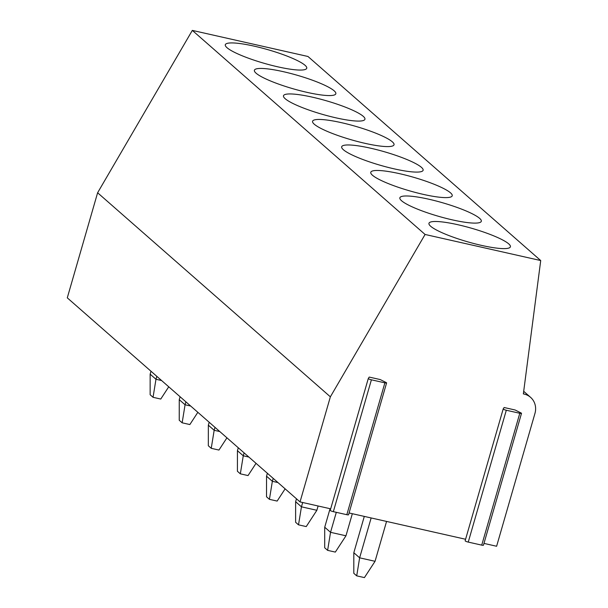 <?xml version="1.0" encoding="UTF-8"?>
<svg xmlns="http://www.w3.org/2000/svg" width="608" height="608" viewBox="0 0 608 608"><rect width="100%" height="100%" fill="white"/><g stroke="black" fill="none" stroke-linecap="round" stroke-linejoin="round"><path stroke-width="0.91" d="M483.976 543.4L496.614 546.258L534.956 413.41A16.743 15.557 131.2 0 0 530.579 397.343A16.743 15.557 131.2 0 0 524.119 394.075L523.359 393.9L540.717 260.551L307.967 56.483L192.326 30.4L97.614 192.766L67.283 297.844L300.033 501.912L330.676 508.828M386.597 382.934L348.544 514.786A2.508 0.418 -163.9 0 1 346.826 514.702L333.344 511.662A2.508 0.418 -163.9 0 1 330.235 510.355A2.508 0.418 -163.9 0 1 330.243 510.332L368.288 378.526A2.508 0.418 -163.9 0 1 368.304 378.48L369.216 377.082L380.205 379.559L386.057 382.485A2.508 0.418 -163.9 0 1 386.597 382.934A2.508 0.418 -163.9 0 1 384.887 382.85L371.404 379.81A2.508 0.418 -163.9 0 1 368.288 378.503L330.235 510.355M349.068 512.97L465.584 539.258M521.504 413.364A2.508 0.418 -163.9 0 1 519.794 413.28L506.312 410.24A2.508 0.418 -163.9 0 1 503.196 408.933L504.123 407.512L515.113 409.99L520.965 412.916A2.508 0.418 -163.9 0 1 521.504 413.364L483.451 545.216A2.508 0.418 -163.9 0 1 481.734 545.133L468.251 542.093A2.508 0.418 -163.9 0 1 465.143 540.786A2.508 0.418 -163.9 0 1 465.15 540.763L503.196 408.956M97.614 192.766L330.364 396.826L300.033 501.912M192.326 30.4L425.083 234.468L330.364 396.826M540.717 260.551L425.083 234.468M457.9 224.724A42.385 7.068 16.1 0 0 428.959 223.303A42.385 7.068 16.1 0 0 481.46 245.381A42.385 7.068 16.1 0 0 510.401 246.802A42.385 7.068 16.1 0 0 457.9 224.724M428.8 199.211A42.385 7.068 16.1 0 0 399.866 197.79A42.385 7.068 16.1 0 0 452.367 219.876A42.385 7.068 16.1 0 0 481.308 221.297A42.385 7.068 16.1 0 0 428.8 199.211M399.707 173.706A42.385 7.068 16.1 0 0 370.774 172.284A42.385 7.068 16.1 0 0 423.274 194.37A42.385 7.068 16.1 0 0 452.215 195.791A42.385 7.068 16.1 0 0 399.707 173.706M370.614 148.2A42.385 7.068 16.1 0 0 341.681 146.771A42.385 7.068 16.1 0 0 394.182 168.857A42.385 7.068 16.1 0 0 423.115 170.278A42.385 7.068 16.1 0 0 370.614 148.2M341.521 122.687A42.385 7.068 16.1 0 0 312.58 121.266A42.385 7.068 16.1 0 0 365.089 143.351A42.385 7.068 16.1 0 0 394.022 144.772A42.385 7.068 16.1 0 0 341.521 122.687M312.428 97.181A42.385 7.068 16.1 0 0 283.488 95.76A42.385 7.068 16.1 0 0 335.988 117.846A42.385 7.068 16.1 0 0 364.929 119.267A42.385 7.068 16.1 0 0 312.428 97.181M283.328 71.676A42.385 7.068 16.1 0 0 254.395 70.247A42.385 7.068 16.1 0 0 306.896 92.332A42.385 7.068 16.1 0 0 335.836 93.754A42.385 7.068 16.1 0 0 283.328 71.676M254.235 46.162A42.385 7.068 16.1 0 0 225.302 44.741A42.385 7.068 16.1 0 0 277.803 66.827A42.385 7.068 16.1 0 0 306.744 68.248A42.385 7.068 16.1 0 0 254.235 46.162M503.196 408.933A2.508 0.418 -163.9 0 1 503.211 408.91L465.143 540.786M386.559 521.428L375.052 561.306L359.632 557.825L353.818 552.725L364.298 516.405M353.818 552.725L353.803 573.314L356.714 575.86L364.42 577.6L375.052 561.306M356.714 575.86L359.632 557.825L371.146 517.955M352.336 513.707L345.96 535.8L330.539 532.319L327.621 550.354L335.327 552.094L345.96 535.8M336.308 512.331L330.539 532.319L324.718 527.22L324.71 547.8L327.621 550.354M324.718 527.22L330.068 508.691M318.106 505.985L316.867 510.287L301.446 506.814L298.52 524.841L306.234 526.581L316.867 510.287M302.685 502.512L301.446 506.814L295.625 501.706L295.617 522.295L298.52 524.841M295.625 501.706L296.468 498.788M269.428 499.335L272.354 481.3L266.532 476.201L266.517 496.789L269.428 499.335L277.142 501.076L285.122 488.84M277.978 482.57L272.354 481.3L273.197 478.382M266.532 476.201L267.376 473.282M240.335 473.83L243.261 455.795L237.439 450.695L237.424 471.276L240.335 473.83L248.041 475.57L256.029 463.326M248.885 457.064L243.261 455.795L244.104 452.869M237.439 450.695L238.283 447.769M211.242 448.316L214.16 430.289L208.346 425.182L208.331 445.77L211.242 448.316L218.948 450.057L226.936 437.821M219.784 431.558L214.16 430.289L215.004 427.363M208.346 425.182L209.19 422.264M182.149 422.811L185.068 404.776L179.254 399.676L179.238 420.257L182.149 422.811L189.856 424.551L197.843 412.315M190.692 406.045L185.068 404.776L185.911 401.858M179.254 399.676L180.09 396.75M153.049 397.305L155.975 379.27L150.153 374.171L150.146 394.752L153.049 397.305L160.763 399.046L168.743 386.802M161.599 380.54L155.975 379.27L156.818 376.344M150.153 374.171L150.997 371.245M523.42 393.46L524.119 394.075M346.826 514.702L384.887 382.85M333.344 511.662L371.404 379.81M481.734 545.133L519.794 413.28M468.251 542.093L506.312 410.24M523.701 391.309L530.579 397.343"/></g></svg>
